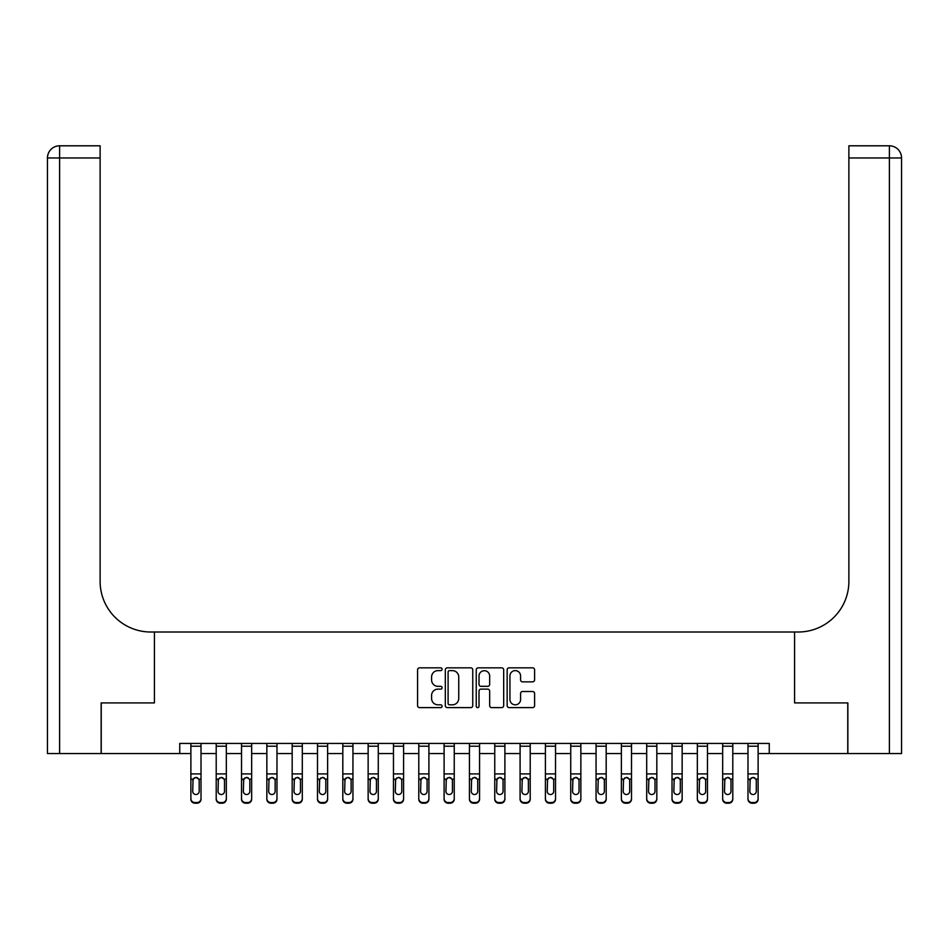 <?xml version="1.0" encoding="UTF-8"?>
<svg xmlns="http://www.w3.org/2000/svg" width="949" height="949" viewBox="0 0 949 949"><rect width="100%" height="100%" fill="white"/><g stroke="black" fill="none" stroke-linecap="round" stroke-linejoin="round"><path stroke-width="1.42" d="M442.092 669.223A1.388 1.388 0 0 0 440.692 667.835L419.565 667.835A1.993 1.993 0 0 0 417.584 669.828L417.584 705.617A1.993 1.993 0 0 0 419.565 707.61L440.692 707.61A1.388 1.388 0 0 0 442.092 706.21A1.388 1.388 0 0 0 440.692 704.822L437.964 704.822A6.358 6.358 0 0 1 431.593 698.464L431.593 695.475A6.358 6.358 0 0 1 437.964 689.116L440.692 689.116A1.388 1.388 0 0 0 442.092 687.717A1.388 1.388 0 0 0 440.692 686.329L437.964 686.329A6.358 6.358 0 0 1 431.593 679.97L431.593 676.981A6.358 6.358 0 0 1 437.964 670.623L440.692 670.623A1.388 1.388 0 0 0 442.092 669.223M532.614 681.856A1.993 1.993 0 0 0 534.607 679.864L534.607 669.828A1.993 1.993 0 0 0 532.614 667.835L509.15 667.835A1.993 1.993 0 0 0 507.157 669.828L507.157 705.617A1.993 1.993 0 0 0 509.15 707.61L532.614 707.61A1.993 1.993 0 0 0 534.607 705.617L534.607 693.494A1.993 1.993 0 0 0 532.614 691.501L522.567 691.501A1.993 1.993 0 0 0 520.586 693.494L520.586 699.508A5.314 5.314 0 0 1 515.26 704.822A5.314 5.314 0 0 1 509.945 699.508L509.945 675.937A5.314 5.314 0 0 1 515.26 670.623A5.314 5.314 0 0 1 520.586 675.937L520.586 679.864A1.993 1.993 0 0 0 522.567 681.856L532.614 681.856M179.741 753.565L101.235 753.565L101.235 702.912L154.414 702.912L154.414 632.01L794.586 632.01L794.586 702.912L794.586 632.01L798.228 632.01A50.641 50.641 0 0 0 848.881 581.369L848.881 145.802L889.391 145.802A12.159 12.159 0 0 1 901.55 157.961L901.55 753.565L847.86 753.565L847.86 702.912L794.586 702.912L847.765 702.912L847.765 753.565L769.259 753.565L769.259 743.435L179.741 743.435L179.741 753.565L190.879 753.565M472.756 669.828A1.993 1.993 0 0 0 470.775 667.835L447.311 667.835A1.993 1.993 0 0 0 445.318 669.828L445.318 705.617A1.993 1.993 0 0 0 447.311 707.61L470.775 707.61A1.993 1.993 0 0 0 472.756 705.617L472.756 669.828M478.225 667.835L501.689 667.835A1.993 1.993 0 0 1 503.682 669.828L503.682 705.617A1.993 1.993 0 0 1 501.689 707.61L491.653 707.61A1.993 1.993 0 0 1 489.66 705.617L489.66 691.097A1.993 1.993 0 0 0 487.679 689.116L481.013 689.116A1.993 1.993 0 0 0 479.02 691.097L479.02 706.21A1.388 1.388 0 0 1 477.632 707.61A1.388 1.388 0 0 1 476.244 706.21L476.244 669.828A1.993 1.993 0 0 1 478.225 667.835M201.01 753.565L216.206 753.565M226.337 753.565L241.532 753.565M251.651 753.565L266.847 753.565M276.978 753.565L292.173 753.565M302.304 753.565L317.5 753.565M327.63 753.565L342.814 753.565M352.945 753.565L368.141 753.565M378.271 753.565L393.467 753.565M403.598 753.565L418.794 753.565M428.912 753.565L444.108 753.565M454.239 753.565L469.435 753.565M479.565 753.565L494.761 753.565M504.892 753.565L520.088 753.565M530.206 753.565L545.402 753.565M555.533 753.565L570.729 753.565M580.859 753.565L596.055 753.565M606.186 753.565L621.37 753.565M631.5 753.565L646.696 753.565M656.827 753.565L672.022 753.565M682.153 753.565L697.349 753.565M707.468 753.565L722.664 753.565M732.794 753.565L747.99 753.565M758.121 753.565L769.259 753.565M449.494 670.623A1.388 1.388 0 0 0 448.106 672.011L448.106 703.434A1.388 1.388 0 0 0 449.494 704.822L452.376 704.822A6.358 6.358 0 0 0 458.747 698.464L458.747 676.981A6.358 6.358 0 0 0 452.376 670.623L449.494 670.623M489.66 676.044A5.314 5.314 0 0 0 484.346 670.718A5.314 5.314 0 0 0 479.02 676.044L479.02 684.336A1.993 1.993 0 0 0 481.013 686.329L487.679 686.329A1.993 1.993 0 0 0 489.66 684.336L489.66 676.044M190.879 743.435L190.879 798.536A4.057 4.021 -0 0 0 194.936 802.557L196.953 802.557A4.057 4.021 -0 0 0 201.01 798.536L201.01 799.177A4.057 4.021 180 0 1 196.953 803.198L196.953 802.557M201.01 779.781L201.01 799.177M199.183 791.3L199.183 780.636L199.183 791.3A3.238 3.215 180 0 1 195.945 794.515A3.238 3.215 180 0 0 199.183 791.3M192.706 791.941L192.706 791.3A3.238 3.215 180 0 0 195.945 794.515M194.248 777.848L192.706 780.386M197.641 777.848L195.945 777.373L198.827 779.141L199.183 780.636M201.01 743.435L201.01 798.536M194.936 802.557L194.936 803.198L196.953 803.198M194.936 803.198A4.057 4.021 180 0 1 190.879 799.177M190.879 779.141L193.062 779.141L192.706 791.3M193.062 779.141L195.945 777.373M216.206 779.781L216.206 798.536A4.057 4.021 0 0 0 220.251 802.557L222.28 802.557A4.057 4.021 0 0 0 226.337 798.536L226.337 799.177A4.057 4.021 180 0 1 222.28 803.198L222.28 802.557M224.51 791.3L224.51 780.636L224.51 791.3A3.238 3.215 180 0 1 221.271 794.515A3.238 3.215 180 0 0 224.51 791.3M218.033 791.941L218.033 791.3A3.238 3.215 180 0 0 221.271 794.515M219.575 777.848L218.033 780.386M222.956 777.848L221.271 777.373L224.154 779.141L224.51 780.636M241.532 779.781L241.532 798.536A4.057 4.021 0 0 0 245.577 802.557L247.606 802.557A4.057 4.021 0 0 0 251.651 798.536L251.651 799.177A4.057 4.021 180 0 1 247.606 803.198L247.606 802.557M249.836 791.3L249.836 780.636L249.836 791.3A3.238 3.215 180 0 1 246.586 794.515A3.238 3.215 180 0 0 249.836 791.3M243.347 791.941L243.347 791.3A3.238 3.215 180 0 0 246.586 794.515M244.901 777.848L243.347 780.386M248.282 777.848L246.586 777.373L249.468 779.141L249.836 780.636M266.847 779.781L266.847 798.536A4.057 4.021 0 0 0 270.904 802.557L272.932 802.557A4.057 4.021 0 0 0 276.978 798.536L276.978 799.177A4.057 4.021 180 0 1 272.932 803.198L272.932 802.557M275.151 791.3L275.151 780.636L275.151 791.3A3.238 3.215 180 0 1 271.912 794.515A3.238 3.215 180 0 0 275.151 791.3M268.674 791.941L268.674 791.3A3.238 3.215 180 0 0 271.912 794.515M270.228 777.848L268.674 780.386M273.609 777.848L271.912 777.373L274.795 779.141L275.151 780.636M226.337 743.435L226.337 798.536M216.206 743.435L216.206 798.536M220.251 802.557L220.251 803.198L222.28 803.198M220.251 803.198A4.057 4.021 180 0 1 216.206 799.177M216.206 779.141L218.389 779.141L218.033 791.3M218.389 779.141L221.271 777.373M251.651 743.435L251.651 798.536M241.532 743.435L241.532 798.536M245.577 802.557L245.577 803.198L247.606 803.198M245.577 803.198A4.057 4.021 180 0 1 241.532 799.177M241.532 779.141L243.703 779.141L243.347 791.3M243.703 779.141L246.586 777.373M276.978 743.435L276.978 798.536M266.847 743.435L266.847 798.536M270.904 802.557L270.904 803.198L272.932 803.198M270.904 803.198A4.057 4.021 180 0 1 266.847 799.177M266.847 779.141L269.03 779.141L268.674 791.3M269.03 779.141L271.912 777.373M292.173 779.781L292.173 798.536A4.057 4.021 0 0 0 296.23 802.557L298.247 802.557A4.057 4.021 0 0 0 302.304 798.536L302.304 799.177A4.057 4.021 180 0 1 298.247 803.198L298.247 802.557M300.477 791.3L300.477 780.636L300.477 791.3A3.238 3.215 180 0 1 297.239 794.515A3.238 3.215 180 0 0 300.477 791.3M294 791.941L294 791.3A3.238 3.215 180 0 0 297.239 794.515M295.542 777.848L294 780.386M298.935 777.848L297.239 777.373L300.121 779.141L300.477 780.636M302.304 743.435L302.304 798.536M292.173 743.435L292.173 798.536M296.23 802.557L296.23 803.198L298.247 803.198M296.23 803.198A4.057 4.021 180 0 1 292.173 799.177M292.173 779.141L294.356 779.141L294 791.3M294.356 779.141L297.239 777.373M101.14 702.912L154.414 702.912L154.414 632.01L150.772 632.01A50.641 50.641 0 0 1 100.12 581.369L100.12 157.961L59.609 157.961L59.609 753.565L101.14 753.565L101.14 702.912M59.609 753.565L47.45 753.565L47.45 157.961A12.159 12.159 0 0 1 59.609 145.802L100.12 145.802L100.12 157.961M100.12 145.802L59.609 145.802A12.159 12.159 0 0 0 47.45 157.961L59.609 157.961L59.609 145.802M150.772 632.01A50.641 50.641 0 0 1 100.12 581.369M848.881 145.802L889.391 145.802L886.354 145.802L889.391 145.802L889.391 157.961L848.881 157.961M798.228 632.01A50.641 50.641 0 0 0 848.881 581.369M317.5 779.781L317.5 798.536A4.057 4.021 0 0 0 321.545 802.557L323.573 802.557A4.057 4.021 0 0 0 327.63 798.536L327.63 799.177A4.057 4.021 180 0 1 323.573 803.198L323.573 802.557M325.804 791.3L325.804 780.636L325.804 791.3A3.238 3.215 180 0 1 322.565 794.515A3.238 3.215 180 0 0 325.804 791.3M319.315 791.941L319.315 791.3A3.238 3.215 180 0 0 322.565 794.515M320.869 777.848L319.315 780.386M324.25 777.848L322.565 777.373L325.448 779.141L325.804 780.636M342.814 779.781L342.814 798.536A4.057 4.021 0 0 0 346.871 802.557L348.9 802.557A4.057 4.021 0 0 0 352.945 798.536L352.945 799.177A4.057 4.021 180 0 1 348.9 803.198L348.9 802.557M351.13 791.3L351.13 780.636L351.13 791.3A3.238 3.215 180 0 1 347.88 794.515A3.238 3.215 180 0 0 351.13 791.3M344.641 791.941L344.641 791.3A3.238 3.215 180 0 0 347.88 794.515M346.195 777.848L344.641 780.386M349.576 777.848L347.88 777.373L350.762 779.141L351.13 780.636M368.141 779.781L368.141 798.536A4.057 4.021 0 0 0 372.198 802.557L374.214 802.557A4.057 4.021 0 0 0 378.271 798.536L378.271 799.177A4.057 4.021 180 0 1 374.214 803.198L374.214 802.557M376.445 791.3L376.445 780.636L376.445 791.3A3.238 3.215 180 0 1 373.206 794.515A3.238 3.215 180 0 0 376.445 791.3M369.968 791.941L369.968 791.3A3.238 3.215 180 0 0 373.206 794.515M371.522 777.848L369.968 780.386M374.902 777.848L373.206 777.373L376.089 779.141L376.445 780.636M393.467 779.781L393.467 798.536A4.057 4.021 0 0 0 397.512 802.557L399.541 802.557A4.057 4.021 0 0 0 403.598 798.536L403.598 799.177A4.057 4.021 180 0 1 399.541 803.198L399.541 802.557M401.771 791.3L401.771 780.636L401.771 791.3A3.238 3.215 180 0 1 398.533 794.515A3.238 3.215 180 0 0 401.771 791.3M395.294 791.941L395.294 791.3A3.238 3.215 180 0 0 398.533 794.515M396.836 777.848L395.294 780.386M400.217 777.848L398.533 777.373L401.415 779.141L401.771 780.636M418.794 779.781L418.794 798.536A4.057 4.021 0 0 0 422.839 802.557L424.867 802.557A4.057 4.021 0 0 0 428.912 798.536L428.912 799.177A4.057 4.021 180 0 1 424.867 803.198L424.867 802.557M427.097 791.3L427.097 780.636L427.097 791.3A3.238 3.215 180 0 1 423.859 794.515A3.238 3.215 180 0 0 427.097 791.3M420.609 791.941L420.609 791.3A3.238 3.215 180 0 0 423.859 794.515M422.163 777.848L420.609 780.386M425.543 777.848L423.859 777.373L426.742 779.141L427.097 780.636M327.63 743.435L327.63 798.536M317.5 743.435L317.5 798.536M321.545 802.557L321.545 803.198L323.573 803.198M321.545 803.198A4.057 4.021 180 0 1 317.5 799.177M317.5 779.141L319.683 779.141L319.315 791.3M319.683 779.141L322.565 777.373M352.945 743.435L352.945 798.536M342.814 743.435L342.814 798.536M346.871 802.557L346.871 803.198L348.9 803.198M346.871 803.198A4.057 4.021 180 0 1 342.814 799.177M342.814 779.141L344.997 779.141L344.641 791.3M344.997 779.141L347.88 777.373M378.271 743.435L378.271 798.536M368.141 743.435L368.141 798.536M372.198 802.557L372.198 803.198L374.214 803.198M372.198 803.198A4.057 4.021 180 0 1 368.141 799.177M368.141 779.141L370.324 779.141L369.968 791.3M370.324 779.141L373.206 777.373M403.598 743.435L403.598 798.536M393.467 743.435L393.467 798.536M397.512 802.557L397.512 803.198L399.541 803.198M397.512 803.198A4.057 4.021 180 0 1 393.467 799.177M393.467 779.141L395.65 779.141L395.294 791.3M395.65 779.141L398.533 777.373M428.912 743.435L428.912 798.536M418.794 743.435L418.794 798.536M422.839 802.557L422.839 803.198L424.867 803.198M422.839 803.198A4.057 4.021 180 0 1 418.794 799.177M418.794 779.141L420.976 779.141L420.609 791.3M420.976 779.141L423.859 777.373M444.108 779.781L444.108 798.536A4.057 4.021 0 0 0 448.165 802.557L450.194 802.557A4.057 4.021 0 0 0 454.239 798.536L454.239 799.177A4.057 4.021 180 0 1 450.194 803.198L450.194 802.557M452.424 791.3L452.424 780.636L452.424 791.3A3.238 3.215 180 0 1 449.174 794.515A3.238 3.215 180 0 0 452.424 791.3M445.935 791.941L445.935 791.3A3.238 3.215 180 0 0 449.174 794.515M447.489 777.848L445.935 780.386M450.87 777.848L449.174 777.373L452.056 779.141L452.424 780.636M454.239 743.435L454.239 798.536M444.108 743.435L444.108 798.536M448.165 802.557L448.165 803.198L450.194 803.198M448.165 803.198A4.057 4.021 180 0 1 444.108 799.177M444.108 779.141L446.291 779.141L445.935 791.3M446.291 779.141L449.174 777.373M469.435 779.781L469.435 798.536A4.057 4.021 0 0 0 473.492 802.557L475.508 802.557A4.057 4.021 0 0 0 479.565 798.536L479.565 799.177A4.057 4.021 180 0 1 475.508 803.198L475.508 802.557M477.738 791.3L477.738 780.636L477.738 791.3A3.238 3.215 180 0 1 474.5 794.515A3.238 3.215 180 0 0 477.738 791.3M471.262 791.941L471.262 791.3A3.238 3.215 180 0 0 474.5 794.515M472.804 777.848L471.262 780.386M476.196 777.848L474.5 777.373L477.383 779.141L477.738 780.636M479.565 743.435L479.565 798.536M469.435 743.435L469.435 798.536M473.492 802.557L473.492 803.198L475.508 803.198M473.492 803.198A4.057 4.021 180 0 1 469.435 799.177M469.435 779.141L471.617 779.141L471.262 791.3M471.617 779.141L474.5 777.373M494.761 779.781L494.761 798.536A4.057 4.021 0 0 0 498.806 802.557L500.835 802.557A4.057 4.021 0 0 0 504.892 798.536L504.892 799.177A4.057 4.021 180 0 1 500.835 803.198L500.835 802.557M503.065 791.3L503.065 780.636L503.065 791.3A3.238 3.215 180 0 1 499.826 794.515A3.238 3.215 180 0 0 503.065 791.3M496.576 791.941L496.576 791.3A3.238 3.215 180 0 0 499.826 794.515M498.13 777.848L496.576 780.386M501.511 777.848L499.826 777.373L502.709 779.141L503.065 780.636M504.892 743.435L504.892 798.536M494.761 743.435L494.761 798.536M498.806 802.557L498.806 803.198L500.835 803.198M498.806 803.198A4.057 4.021 180 0 1 494.761 799.177M494.761 779.141L496.944 779.141L496.576 791.3M496.944 779.141L499.826 777.373M520.088 779.781L520.088 798.536A4.057 4.021 0 0 0 524.133 802.557L526.161 802.557A4.057 4.021 0 0 0 530.206 798.536L530.206 799.177A4.057 4.021 180 0 1 526.161 803.198L526.161 802.557M528.391 791.3L528.391 780.636L528.391 791.3A3.238 3.215 180 0 1 525.141 794.515A3.238 3.215 180 0 0 528.391 791.3M521.903 791.941L521.903 791.3A3.238 3.215 180 0 0 525.141 794.515M523.457 777.848L521.903 780.386M526.837 777.848L525.141 777.373L528.024 779.141L528.391 780.636M530.206 743.435L530.206 798.536M520.088 743.435L520.088 798.536M524.133 802.557L524.133 803.198L526.161 803.198M524.133 803.198A4.057 4.021 180 0 1 520.088 799.177M520.088 779.141L522.258 779.141L521.903 791.3M522.258 779.141L525.141 777.373M545.402 779.781L545.402 798.536A4.057 4.021 0 0 0 549.459 802.557L551.488 802.557A4.057 4.021 0 0 0 555.533 798.536L555.533 799.177A4.057 4.021 180 0 1 551.488 803.198L551.488 802.557M553.706 791.3L553.706 780.636L553.706 791.3A3.238 3.215 180 0 1 550.467 794.515A3.238 3.215 180 0 0 553.706 791.3M547.229 791.941L547.229 791.3A3.238 3.215 180 0 0 550.467 794.515M548.783 777.848L547.229 780.386M552.164 777.848L550.467 777.373L553.35 779.141L553.706 780.636M555.533 743.435L555.533 798.536M545.402 743.435L545.402 798.536M549.459 802.557L549.459 803.198L551.488 803.198M549.459 803.198A4.057 4.021 180 0 1 545.402 799.177M545.402 779.141L547.585 779.141L547.229 791.3M547.585 779.141L550.467 777.373M570.729 779.781L570.729 798.536A4.057 4.021 0 0 0 574.786 802.557L576.802 802.557A4.057 4.021 0 0 0 580.859 798.536L580.859 799.177A4.057 4.021 180 0 1 576.802 803.198L576.802 802.557M579.032 791.3L579.032 780.636L579.032 791.3A3.238 3.215 180 0 1 575.794 794.515A3.238 3.215 180 0 0 579.032 791.3M572.555 791.941L572.555 791.3A3.238 3.215 180 0 0 575.794 794.515M574.098 777.848L572.555 780.386M577.478 777.848L575.794 777.373L578.676 779.141L579.032 780.636M580.859 743.435L580.859 798.536M570.729 743.435L570.729 798.536M574.786 802.557L574.786 803.198L576.802 803.198M574.786 803.198A4.057 4.021 180 0 1 570.729 799.177M570.729 779.141L572.911 779.141L572.555 791.3M572.911 779.141L575.794 777.373M596.055 779.781L596.055 798.536A4.057 4.021 0 0 0 600.1 802.557L602.129 802.557A4.057 4.021 0 0 0 606.186 798.536L606.186 799.177A4.057 4.021 180 0 1 602.129 803.198L602.129 802.557M604.359 791.3L604.359 780.636L604.359 791.3A3.238 3.215 180 0 1 601.12 794.515A3.238 3.215 180 0 0 604.359 791.3M597.87 791.941L597.87 791.3A3.238 3.215 180 0 0 601.12 794.515M599.424 777.848L597.87 780.386M602.805 777.848L601.12 777.373L604.003 779.141L604.359 780.636M621.37 779.781L621.37 798.536A4.057 4.021 0 0 0 625.427 802.557L627.455 802.557A4.057 4.021 0 0 0 631.5 798.536L631.5 799.177A4.057 4.021 180 0 1 627.455 803.198L627.455 802.557M629.685 791.3L629.685 780.636L629.685 791.3A3.238 3.215 180 0 1 626.435 794.515A3.238 3.215 180 0 0 629.685 791.3M623.196 791.941L623.196 791.3A3.238 3.215 180 0 0 626.435 794.515M624.75 777.848L623.196 780.386M628.131 777.848L626.435 777.373L629.317 779.141L629.685 780.636M646.696 779.781L646.696 798.536A4.057 4.021 0 0 0 650.753 802.557L652.77 802.557A4.057 4.021 0 0 0 656.827 798.536L656.827 799.177A4.057 4.021 180 0 1 652.77 803.198L652.77 802.557M655 791.3L655 780.636L655 791.3A3.238 3.215 180 0 1 651.761 794.515A3.238 3.215 180 0 0 655 791.3M648.523 791.941L648.523 791.3A3.238 3.215 180 0 0 651.761 794.515M650.077 777.848L648.523 780.386M653.458 777.848L651.761 777.373L654.644 779.141L655 780.636M672.022 779.781L672.022 798.536A4.057 4.021 0 0 0 676.068 802.557L678.096 802.557A4.057 4.021 0 0 0 682.153 798.536L682.153 799.177A4.057 4.021 180 0 1 678.096 803.198L678.096 802.557M680.326 791.3L680.326 780.636L680.326 791.3A3.238 3.215 180 0 1 677.088 794.515A3.238 3.215 180 0 0 680.326 791.3M673.849 791.941L673.849 791.3A3.238 3.215 180 0 0 677.088 794.515M675.391 777.848L673.849 780.386M678.772 777.848L677.088 777.373L679.97 779.141L680.326 780.636M697.349 779.781L697.349 798.536A4.057 4.021 0 0 0 701.394 802.557L703.423 802.557A4.057 4.021 0 0 0 707.468 798.536L707.468 799.177A4.057 4.021 180 0 1 703.423 803.198L703.423 802.557M705.653 791.3L705.653 780.636L705.653 791.3A3.238 3.215 180 0 1 702.414 794.515A3.238 3.215 180 0 0 705.653 791.3M699.164 791.941L699.164 791.3A3.238 3.215 180 0 0 702.414 794.515M700.718 777.848L699.164 780.386M704.099 777.848L702.414 777.373L705.297 779.141L705.653 780.636M722.664 779.781L722.664 798.536A4.057 4.021 0 0 0 726.72 802.557L728.749 802.557A4.057 4.021 0 0 0 732.794 798.536L732.794 799.177A4.057 4.021 180 0 1 728.749 803.198L728.749 802.557M730.967 791.3L730.967 780.636L730.967 791.3A3.238 3.215 180 0 1 727.729 794.515A3.238 3.215 180 0 0 730.967 791.3M724.49 791.941L724.49 791.3A3.238 3.215 180 0 0 727.729 794.515M726.044 777.848L724.49 780.386M729.425 777.848L727.729 777.373L730.611 779.141L730.967 780.636M747.99 779.781L747.99 798.536A4.057 4.021 0 0 0 752.047 802.557L754.064 802.557A4.057 4.021 0 0 0 758.121 798.536L758.121 799.177A4.057 4.021 180 0 1 754.064 803.198L754.064 802.557M756.294 791.3L756.294 780.636L756.294 791.3A3.238 3.215 180 0 1 753.055 794.515A3.238 3.215 180 0 0 756.294 791.3M749.817 791.941L749.817 791.3A3.238 3.215 180 0 0 753.055 794.515M751.359 777.848L749.817 780.386M754.752 777.848L753.055 777.373L755.938 779.141L756.294 780.636M606.186 743.435L606.186 798.536M596.055 743.435L596.055 798.536M600.1 802.557L600.1 803.198L602.129 803.198M600.1 803.198A4.057 4.021 180 0 1 596.055 799.177M596.055 779.141L598.238 779.141L597.87 791.3M598.238 779.141L601.12 777.373M631.5 743.435L631.5 798.536M621.37 743.435L621.37 798.536M625.427 802.557L625.427 803.198L627.455 803.198M625.427 803.198A4.057 4.021 180 0 1 621.37 799.177M621.37 779.141L623.552 779.141L623.196 791.3M623.552 779.141L626.435 777.373M656.827 743.435L656.827 798.536M646.696 743.435L646.696 798.536M650.753 802.557L650.753 803.198L652.77 803.198M650.753 803.198A4.057 4.021 180 0 1 646.696 799.177M646.696 779.141L648.879 779.141L648.523 791.3M648.879 779.141L651.761 777.373M682.153 743.435L682.153 798.536M672.022 743.435L672.022 798.536M676.068 802.557L676.068 803.198L678.096 803.198M676.068 803.198A4.057 4.021 180 0 1 672.022 799.177M672.022 779.141L674.205 779.141L673.849 791.3M674.205 779.141L677.088 777.373M707.468 743.435L707.468 798.536M697.349 743.435L697.349 798.536M701.394 802.557L701.394 803.198L703.423 803.198M701.394 803.198A4.057 4.021 180 0 1 697.349 799.177M697.349 779.141L699.532 779.141L699.164 791.3M699.532 779.141L702.414 777.373M732.794 743.435L732.794 798.536M722.664 743.435L722.664 798.536M726.72 802.557L726.72 803.198L728.749 803.198M726.72 803.198A4.057 4.021 180 0 1 722.664 799.177M722.664 779.141L724.846 779.141L724.49 791.3M724.846 779.141L727.729 777.373M758.121 743.435L758.121 798.536M747.99 743.435L747.99 798.536M752.047 802.557L752.047 803.198L754.064 803.198M752.047 803.198A4.057 4.021 180 0 1 747.99 799.177M747.99 779.141L750.173 779.141L749.817 791.3M750.173 779.141L753.055 777.373M198.827 779.141L201.01 779.141M190.879 773.898L201.01 773.898M190.879 746.211L201.01 746.211M224.154 779.141L226.337 779.141M216.206 773.898L226.337 773.898M216.206 746.211L226.337 746.211M249.468 779.141L251.651 779.141M241.532 773.898L251.651 773.898M241.532 746.211L251.651 746.211M274.795 779.141L276.978 779.141M266.847 773.898L276.978 773.898M266.847 746.211L276.978 746.211M300.121 779.141L302.304 779.141M292.173 773.898L302.304 773.898M292.173 746.211L302.304 746.211M889.391 753.565L889.391 157.961L901.55 157.961M325.448 779.141L327.63 779.141M317.5 773.898L327.63 773.898M317.5 746.211L327.63 746.211M350.762 779.141L352.945 779.141M342.814 773.898L352.945 773.898M342.814 746.211L352.945 746.211M376.089 779.141L378.271 779.141M368.141 773.898L378.271 773.898M368.141 746.211L378.271 746.211M401.415 779.141L403.598 779.141M393.467 773.898L403.598 773.898M393.467 746.211L403.598 746.211M426.742 779.141L428.912 779.141M418.794 773.898L428.912 773.898M418.794 746.211L428.912 746.211M452.056 779.141L454.239 779.141M444.108 773.898L454.239 773.898M444.108 746.211L454.239 746.211M477.383 779.141L479.565 779.141M469.435 773.898L479.565 773.898M469.435 746.211L479.565 746.211M502.709 779.141L504.892 779.141M494.761 773.898L504.892 773.898M494.761 746.211L504.892 746.211M528.024 779.141L530.206 779.141M520.088 773.898L530.206 773.898M520.088 746.211L530.206 746.211M553.35 779.141L555.533 779.141M545.402 773.898L555.533 773.898M545.402 746.211L555.533 746.211M578.676 779.141L580.859 779.141M570.729 773.898L580.859 773.898M570.729 746.211L580.859 746.211M604.003 779.141L606.186 779.141M596.055 773.898L606.186 773.898M596.055 746.211L606.186 746.211M629.317 779.141L631.5 779.141M621.37 773.898L631.5 773.898M621.37 746.211L631.5 746.211M654.644 779.141L656.827 779.141M646.696 773.898L656.827 773.898M646.696 746.211L656.827 746.211M679.97 779.141L682.153 779.141M672.022 773.898L682.153 773.898M672.022 746.211L682.153 746.211M705.297 779.141L707.468 779.141M697.349 773.898L707.468 773.898M697.349 746.211L707.468 746.211M730.611 779.141L732.794 779.141M722.664 773.898L732.794 773.898M722.664 746.211L732.794 746.211M755.938 779.141L758.121 779.141M747.99 773.898L758.121 773.898M747.99 746.211L758.121 746.211"/></g></svg>
